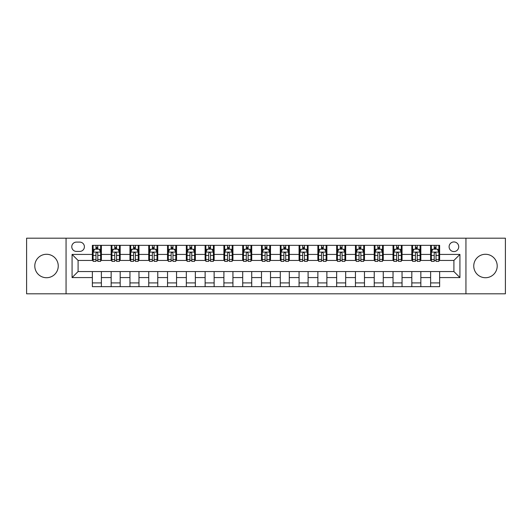 <?xml version="1.0" encoding="UTF-8"?>
<svg xmlns="http://www.w3.org/2000/svg" width="532" height="532" viewBox="0 0 532 532"><rect width="100%" height="100%" fill="white"/><g stroke="black" fill="none" stroke-linecap="round" stroke-linejoin="round"><path stroke-width="0.8" d="M485.483 254.276A11.724 11.724 0 0 0 473.753 266A11.724 11.724 0 0 0 485.483 277.724A11.724 11.724 0 0 0 497.207 266A11.724 11.724 0 0 0 485.483 254.276M46.517 254.276A11.724 11.724 0 0 0 34.793 266A11.724 11.724 0 0 0 46.517 277.724A11.724 11.724 0 0 0 58.247 266A11.724 11.724 0 0 0 46.517 254.276M453.909 241.947A4.808 4.808 0 0 0 449.101 246.755A4.808 4.808 0 0 0 453.909 251.57A4.808 4.808 0 0 0 458.724 246.755A4.808 4.808 0 0 0 453.909 241.947M465.939 293.81L505.4 293.81L505.4 238.19L465.939 238.19L465.939 293.81L66.061 293.81L66.061 238.19L26.6 238.19L26.6 293.81L66.061 293.81M76.435 251.417L79.74 251.417A4.662 4.662 0 0 0 84.402 246.755A4.662 4.662 0 0 0 79.74 242.1L76.435 242.1A4.662 4.662 0 0 0 71.773 246.755A4.662 4.662 0 0 0 76.435 251.417M465.939 238.19L66.061 238.19M92.369 277.578L72.073 277.578L72.073 254.422L92.369 254.422L92.369 260.441L78.091 260.441L78.091 271.559L92.369 271.559L92.369 286.668L439.632 286.668L439.632 271.559L453.909 271.559L453.909 260.441L439.632 260.441L439.632 254.422L459.927 254.422L459.927 277.578L439.632 277.578M439.632 254.422L439.632 245.332L92.369 245.332L92.369 254.422M430.614 245.332L430.614 260.441L431.366 260.441M434.218 260.441L436.021 260.441M438.88 260.441L439.632 260.441M430.614 260.441L420.087 260.441M411.821 245.332L411.821 260.441L412.573 260.441M415.426 260.441L417.234 260.441M411.821 260.441L401.294 260.441M393.028 245.332L393.028 260.441L393.78 260.441M396.639 260.441L398.441 260.441M393.028 260.441L382.508 260.441M374.235 245.332L374.235 260.441L374.987 260.441M377.846 260.441L379.649 260.441M374.235 260.441L363.715 260.441M355.449 245.332L355.449 260.441L356.201 260.441M359.053 260.441L360.856 260.441M355.449 260.441L344.922 260.441M336.656 245.332L336.656 260.441L337.408 260.441M340.261 260.441L342.069 260.441M336.656 260.441L326.129 260.441M317.863 245.332L317.863 260.441L318.615 260.441M321.474 260.441L323.276 260.441M317.863 260.441L307.343 260.441M299.07 245.332L299.07 260.441L299.822 260.441M302.681 260.441L304.484 260.441M299.07 260.441L288.55 260.441M280.284 245.332L280.284 260.441L281.036 260.441M283.889 260.441L285.691 260.441M280.284 260.441L269.757 260.441M261.491 245.332L261.491 260.441L262.243 260.441M265.096 260.441L266.904 260.441M261.491 260.441L250.964 260.441M242.698 245.332L242.698 260.441L243.45 260.441M246.309 260.441L248.112 260.441M242.698 260.441L232.178 260.441M223.906 245.332L223.906 260.441L224.657 260.441M227.516 260.441L229.319 260.441M223.906 260.441L213.385 260.441M205.119 245.332L205.119 260.441L205.871 260.441M208.724 260.441L210.526 260.441M205.119 260.441L194.592 260.441M186.326 245.332L186.326 260.441L187.078 260.441M189.931 260.441L191.739 260.441M186.326 260.441L175.799 260.441M167.533 245.332L167.533 260.441L168.285 260.441M171.144 260.441L172.947 260.441M167.533 260.441L157.013 260.441M148.741 245.332L148.741 260.441L149.492 260.441M152.352 260.441L154.154 260.441M148.741 260.441L138.22 260.441M129.954 245.332L129.954 260.441L130.706 260.441M133.559 260.441L135.361 260.441M129.954 260.441L119.427 260.441M111.161 245.332L111.161 260.441L111.913 260.441M114.766 260.441L116.575 260.441M111.161 260.441L100.634 260.441M92.369 260.441L93.12 260.441M95.979 260.441L97.782 260.441M92.369 271.559L101.386 271.559L101.386 286.668M439.632 271.559L101.386 271.559M101.386 245.332L101.386 260.441M92.369 249.089L93.12 249.089M95.979 249.089L97.782 249.089M100.634 249.089L101.386 249.089M92.369 282.911L101.386 282.911M111.161 271.559L111.161 286.668M120.179 245.332L120.179 260.441M111.161 249.089L111.913 249.089M114.766 249.089L116.575 249.089M119.427 249.089L120.179 249.089M120.179 271.559L120.179 286.668M111.161 282.911L120.179 282.911M129.954 271.559L129.954 286.668M138.972 271.559L138.972 286.668M129.954 282.911L138.972 282.911M138.972 245.332L138.972 260.441M129.954 249.089L130.706 249.089M133.559 249.089L135.361 249.089M138.22 249.089L138.972 249.089M148.741 271.559L148.741 286.668M157.765 271.559L157.765 286.668M148.741 282.911L157.765 282.911M157.765 245.332L157.765 260.441M148.741 249.089L149.492 249.089M152.352 249.089L154.154 249.089M157.013 249.089L157.765 249.089M167.533 271.559L167.533 286.668M176.551 271.559L176.551 286.668M167.533 282.911L176.551 282.911M176.551 245.332L176.551 260.441M167.533 249.089L168.285 249.089M171.144 249.089L172.947 249.089M175.799 249.089L176.551 249.089M186.326 271.559L186.326 286.668M195.344 271.559L195.344 286.668M186.326 282.911L195.344 282.911M195.344 245.332L195.344 260.441M186.326 249.089L187.078 249.089M189.931 249.089L191.739 249.089M194.592 249.089L195.344 249.089M205.119 271.559L205.119 286.668M214.137 271.559L214.137 286.668M205.119 282.911L214.137 282.911M214.137 245.332L214.137 260.441M205.119 249.089L205.871 249.089M208.724 249.089L210.526 249.089M213.385 249.089L214.137 249.089M223.906 271.559L223.906 286.668M232.93 271.559L232.93 286.668M223.906 282.911L232.93 282.911M232.93 245.332L232.93 260.441M223.906 249.089L224.657 249.089M227.516 249.089L229.319 249.089M232.178 249.089L232.93 249.089M242.698 271.559L242.698 286.668M251.716 271.559L251.716 286.668M242.698 282.911L251.716 282.911M251.716 245.332L251.716 260.441M242.698 249.089L243.45 249.089M246.309 249.089L248.112 249.089M250.964 249.089L251.716 249.089M261.491 271.559L261.491 286.668M270.509 271.559L270.509 286.668M261.491 282.911L270.509 282.911M270.509 245.332L270.509 260.441M261.491 249.089L262.243 249.089M265.096 249.089L266.904 249.089M269.757 249.089L270.509 249.089M280.284 271.559L280.284 286.668M289.302 271.559L289.302 286.668M280.284 282.911L289.302 282.911M289.302 245.332L289.302 260.441M280.284 249.089L281.036 249.089M283.889 249.089L285.691 249.089M288.55 249.089L289.302 249.089M299.07 271.559L299.07 286.668M308.095 271.559L308.095 286.668M299.07 282.911L308.095 282.911M308.095 245.332L308.095 260.441M299.07 249.089L299.822 249.089M302.681 249.089L304.484 249.089M307.343 249.089L308.095 249.089M317.863 271.559L317.863 286.668M326.881 271.559L326.881 286.668M317.863 282.911L326.881 282.911M326.881 245.332L326.881 260.441M317.863 249.089L318.615 249.089M321.474 249.089L323.276 249.089M326.129 249.089L326.881 249.089M336.656 271.559L336.656 286.668M345.674 271.559L345.674 286.668M336.656 282.911L345.674 282.911M345.674 245.332L345.674 260.441M336.656 249.089L337.408 249.089M340.261 249.089L342.069 249.089M344.922 249.089L345.674 249.089M355.449 271.559L355.449 286.668M364.467 271.559L364.467 286.668M355.449 282.911L364.467 282.911M364.467 245.332L364.467 260.441M355.449 249.089L356.201 249.089M359.053 249.089L360.856 249.089M363.715 249.089L364.467 249.089M374.235 271.559L374.235 286.668M383.259 271.559L383.259 286.668M374.235 282.911L383.259 282.911M383.259 245.332L383.259 260.441M374.235 249.089L374.987 249.089M377.846 249.089L379.649 249.089M382.508 249.089L383.259 249.089M393.028 271.559L393.028 286.668M402.046 271.559L402.046 286.668M393.028 282.911L402.046 282.911M402.046 245.332L402.046 260.441M393.028 249.089L393.78 249.089M396.639 249.089L398.441 249.089M401.294 249.089L402.046 249.089M411.821 271.559L411.821 286.668M420.839 271.559L420.839 286.668M411.821 282.911L420.839 282.911M420.839 245.332L420.839 260.441M411.821 249.089L412.573 249.089M415.426 249.089L417.234 249.089M420.087 249.089L420.839 249.089M430.614 271.559L430.614 286.668M430.614 282.911L439.632 282.911M430.614 249.089L431.366 249.089M434.218 249.089L436.021 249.089M438.88 249.089L439.632 249.089M78.091 260.441L72.073 254.422M78.091 271.559L72.073 277.578M459.927 254.422L453.909 260.441M459.927 277.578L453.909 271.559M97.782 247.287L95.979 247.287M100.634 259.456L97.782 259.456L97.782 261.338L100.634 261.338L100.634 252.168L99.132 249.162L94.623 249.162L93.12 252.168L93.12 261.338L95.979 261.338L95.979 259.456L93.12 259.456M93.12 252.168L93.12 245.332M100.634 252.168L100.634 245.332M95.979 249.162L95.979 245.332M97.782 245.332L97.782 249.162M97.782 259.456L97.782 253.298C97.183 252.141 96.578 252.141 95.979 253.298L95.979 259.456M116.575 247.287L114.766 247.287M119.427 259.456L116.575 259.456L116.575 261.338L119.427 261.338L119.427 252.168L117.924 249.162L113.416 249.162L111.913 252.168L111.913 261.338L114.766 261.338L114.766 259.456L111.913 259.456M111.913 252.168L111.913 245.332M119.427 252.168L119.427 245.332M114.766 249.162L114.766 245.332M116.575 245.332L116.575 249.162M116.575 259.456L116.575 253.298C115.969 252.141 115.371 252.141 114.766 253.298L114.766 259.456M135.361 247.287L133.559 247.287M138.22 259.456L135.361 259.456L135.361 261.338L138.22 261.338L138.22 252.168L136.717 249.162L132.209 249.162L130.706 252.168L130.706 261.338L133.559 261.338L133.559 259.456L130.706 259.456M130.706 252.168L130.706 245.332M138.22 252.168L138.22 245.332M133.559 249.162L133.559 245.332M135.361 245.332L135.361 249.162M135.361 259.456L135.361 253.298C134.762 252.141 134.164 252.141 133.559 253.298L133.559 259.456M154.154 247.287L152.352 247.287M157.013 259.456L154.154 259.456L154.154 261.338L157.013 261.338L157.013 252.168L155.51 249.162L150.995 249.162L149.492 252.168L149.492 261.338L152.352 261.338L152.352 259.456L149.492 259.456M149.492 252.168L149.492 245.332M157.013 252.168L157.013 245.332M152.352 249.162L152.352 245.332M154.154 245.332L154.154 249.162M154.154 259.456L154.154 253.298C153.555 252.141 152.95 252.141 152.352 253.298L152.352 259.456M172.947 247.287L171.144 247.287M175.799 259.456L172.947 259.456L172.947 261.338L175.799 261.338L175.799 252.168L174.297 249.162L169.788 249.162L168.285 252.168L168.285 261.338L171.144 261.338L171.144 259.456L168.285 259.456M168.285 252.168L168.285 245.332M175.799 252.168L175.799 245.332M171.144 249.162L171.144 245.332M172.947 245.332L172.947 249.162M172.947 259.456L172.947 253.298C172.348 252.141 171.743 252.141 171.144 253.298L171.144 259.456M191.739 247.287L189.931 247.287M194.592 259.456L191.739 259.456L191.739 261.338L194.592 261.338L194.592 252.168L193.089 249.162L188.581 249.162L187.078 252.168L187.078 261.338L189.931 261.338L189.931 259.456L187.078 259.456M187.078 252.168L187.078 245.332M194.592 252.168L194.592 245.332M189.931 249.162L189.931 245.332M191.739 245.332L191.739 249.162M191.739 259.456L191.739 253.298C191.134 252.141 190.536 252.141 189.931 253.298L189.931 259.456M210.526 247.287L208.724 247.287M213.385 259.456L210.526 259.456L210.526 261.338L213.385 261.338L213.385 252.168L211.882 249.162L207.374 249.162L205.871 252.168L205.871 261.338L208.724 261.338L208.724 259.456L205.871 259.456M205.871 252.168L205.871 245.332M213.385 252.168L213.385 245.332M208.724 249.162L208.724 245.332M210.526 245.332L210.526 249.162M210.526 259.456L210.526 253.298C209.927 252.141 209.329 252.141 208.724 253.298L208.724 259.456M229.319 247.287L227.516 247.287M232.178 259.456L229.319 259.456L229.319 261.338L232.178 261.338L232.178 252.168L230.675 249.162L226.16 249.162L224.657 252.168L224.657 261.338L227.516 261.338L227.516 259.456L224.657 259.456M224.657 252.168L224.657 245.332M232.178 252.168L232.178 245.332M227.516 249.162L227.516 245.332M229.319 245.332L229.319 249.162M229.319 259.456L229.319 253.298C228.72 252.141 228.115 252.141 227.516 253.298L227.516 259.456M248.112 247.287L246.309 247.287M250.964 259.456L248.112 259.456L248.112 261.338L250.964 261.338L250.964 252.168L249.461 249.162L244.953 249.162L243.45 252.168L243.45 261.338L246.309 261.338L246.309 259.456L243.45 259.456M243.45 252.168L243.45 245.332M250.964 252.168L250.964 245.332M246.309 249.162L246.309 245.332M248.112 245.332L248.112 249.162M248.112 259.456L248.112 253.298C247.513 252.141 246.908 252.141 246.309 253.298L246.309 259.456M266.904 247.287L265.096 247.287M269.757 259.456L266.904 259.456L266.904 261.338L269.757 261.338L269.757 252.168L268.254 249.162L263.746 249.162L262.243 252.168L262.243 261.338L265.096 261.338L265.096 259.456L262.243 259.456M262.243 252.168L262.243 245.332M269.757 252.168L269.757 245.332M265.096 249.162L265.096 245.332M266.904 245.332L266.904 249.162M266.904 259.456L266.904 253.298C266.299 252.141 265.701 252.141 265.096 253.298L265.096 259.456M285.691 247.287L283.889 247.287M288.55 259.456L285.691 259.456L285.691 261.338L288.55 261.338L288.55 252.168L287.047 249.162L282.539 249.162L281.036 252.168L281.036 261.338L283.889 261.338L283.889 259.456L281.036 259.456M281.036 252.168L281.036 245.332M288.55 252.168L288.55 245.332M283.889 249.162L283.889 245.332M285.691 245.332L285.691 249.162M285.691 259.456L285.691 253.298C285.092 252.141 284.494 252.141 283.889 253.298L283.889 259.456M304.484 247.287L302.681 247.287M307.343 259.456L304.484 259.456L304.484 261.338L307.343 261.338L307.343 252.168L305.84 249.162L301.325 249.162L299.822 252.168L299.822 261.338L302.681 261.338L302.681 259.456L299.822 259.456M299.822 252.168L299.822 245.332M307.343 252.168L307.343 245.332M302.681 249.162L302.681 245.332M304.484 245.332L304.484 249.162M304.484 259.456L304.484 253.298C303.885 252.141 303.28 252.141 302.681 253.298L302.681 259.456M323.276 247.287L321.474 247.287M326.129 259.456L323.276 259.456L323.276 261.338L326.129 261.338L326.129 252.168L324.626 249.162L320.118 249.162L318.615 252.168L318.615 261.338L321.474 261.338L321.474 259.456L318.615 259.456M318.615 252.168L318.615 245.332M326.129 252.168L326.129 245.332M321.474 249.162L321.474 245.332M323.276 245.332L323.276 249.162M323.276 259.456L323.276 253.298C322.678 252.141 322.073 252.141 321.474 253.298L321.474 259.456M342.069 247.287L340.261 247.287M344.922 259.456L342.069 259.456L342.069 261.338L344.922 261.338L344.922 252.168L343.419 249.162L338.911 249.162L337.408 252.168L337.408 261.338L340.261 261.338L340.261 259.456L337.408 259.456M337.408 252.168L337.408 245.332M344.922 252.168L344.922 245.332M340.261 249.162L340.261 245.332M342.069 245.332L342.069 249.162M342.069 259.456L342.069 253.298C341.464 252.141 340.866 252.141 340.261 253.298L340.261 259.456M360.856 247.287L359.053 247.287M363.715 259.456L360.856 259.456L360.856 261.338L363.715 261.338L363.715 252.168L362.212 249.162L357.704 249.162L356.201 252.168L356.201 261.338L359.053 261.338L359.053 259.456L356.201 259.456M356.201 252.168L356.201 245.332M363.715 252.168L363.715 245.332M359.053 249.162L359.053 245.332M360.856 245.332L360.856 249.162M360.856 259.456L360.856 253.298C360.257 252.141 359.659 252.141 359.053 253.298L359.053 259.456M379.649 247.287L377.846 247.287M382.508 259.456L379.649 259.456L379.649 261.338L382.508 261.338L382.508 252.168L381.005 249.162L376.49 249.162L374.987 252.168L374.987 261.338L377.846 261.338L377.846 259.456L374.987 259.456M374.987 252.168L374.987 245.332M382.508 252.168L382.508 245.332M377.846 249.162L377.846 245.332M379.649 245.332L379.649 249.162M379.649 259.456L379.649 253.298C379.05 252.141 378.445 252.141 377.846 253.298L377.846 259.456M398.441 247.287L396.639 247.287M401.294 259.456L398.441 259.456L398.441 261.338L401.294 261.338L401.294 252.168L399.791 249.162L395.283 249.162L393.78 252.168L393.78 261.338L396.639 261.338L396.639 259.456L393.78 259.456M393.78 252.168L393.78 245.332M401.294 252.168L401.294 245.332M396.639 249.162L396.639 245.332M398.441 245.332L398.441 249.162M398.441 259.456L398.441 253.298C397.843 252.141 397.238 252.141 396.639 253.298L396.639 259.456M417.234 247.287L415.426 247.287M420.087 259.456L417.234 259.456L417.234 261.338L420.087 261.338L420.087 252.168L418.584 249.162L414.076 249.162L412.573 252.168L412.573 261.338L415.426 261.338L415.426 259.456L412.573 259.456M412.573 252.168L412.573 245.332M420.087 252.168L420.087 245.332M415.426 249.162L415.426 245.332M417.234 245.332L417.234 249.162M417.234 259.456L417.234 253.298C416.629 252.141 416.031 252.141 415.426 253.298L415.426 259.456M436.021 247.287L434.218 247.287M438.88 259.456L436.021 259.456L436.021 261.338L438.88 261.338L438.88 252.168L437.377 249.162L432.868 249.162L431.366 252.168L431.366 261.338L434.218 261.338L434.218 259.456L431.366 259.456M431.366 252.168L431.366 245.332M438.88 252.168L438.88 245.332M434.218 249.162L434.218 245.332M436.021 245.332L436.021 249.162M436.021 259.456L436.021 253.298C435.422 252.141 434.824 252.141 434.218 253.298L434.218 259.456M111.161 277.578L101.386 277.578M111.161 254.422L101.386 254.422M129.954 254.422L120.179 254.422M129.954 277.578L120.179 277.578M148.741 254.422L138.972 254.422M148.741 277.578L138.972 277.578M167.533 254.422L157.765 254.422M167.533 277.578L157.765 277.578M186.326 254.422L176.551 254.422M186.326 277.578L176.551 277.578M205.119 254.422L195.344 254.422M205.119 277.578L195.344 277.578M223.906 254.422L214.137 254.422M223.906 277.578L214.137 277.578M242.698 254.422L232.93 254.422M242.698 277.578L232.93 277.578M261.491 254.422L251.716 254.422M261.491 277.578L251.716 277.578M280.284 254.422L270.509 254.422M280.284 277.578L270.509 277.578M299.07 254.422L289.302 254.422M299.07 277.578L289.302 277.578M317.863 254.422L308.095 254.422M317.863 277.578L308.095 277.578M336.656 254.422L326.881 254.422M336.656 277.578L326.881 277.578M355.449 254.422L345.674 254.422M355.449 277.578L345.674 277.578M374.235 254.422L364.467 254.422M374.235 277.578L364.467 277.578M393.028 254.422L383.259 254.422M393.028 277.578L383.259 277.578M411.821 254.422L402.046 254.422M411.821 277.578L402.046 277.578M430.614 254.422L420.839 254.422M430.614 277.578L420.839 277.578M100.601 252.095L93.16 252.095M93.12 249.342L94.536 249.342M99.225 249.342L100.634 249.342M95.979 255.427L93.12 255.427M100.634 255.427L97.782 255.427M97.782 248.238L95.979 248.238M119.394 252.095L111.953 252.095M111.913 249.342L113.323 249.342M118.018 249.342L119.427 249.342M114.766 255.427L111.913 255.427M119.427 255.427L116.575 255.427M116.575 248.238L114.766 248.238M138.18 252.095L130.739 252.095M130.706 249.342L132.116 249.342M136.804 249.342L138.22 249.342M133.559 255.427L130.706 255.427M138.22 255.427L135.361 255.427M135.361 248.238L133.559 248.238M156.973 252.095L149.532 252.095M149.492 249.342L150.908 249.342M155.597 249.342L157.013 249.342M152.352 255.427L149.492 255.427M157.013 255.427L154.154 255.427M154.154 248.238L152.352 248.238M175.766 252.095L168.325 252.095M168.285 249.342L169.701 249.342M174.39 249.342L175.799 249.342M171.144 255.427L168.285 255.427M175.799 255.427L172.947 255.427M172.947 248.238L171.144 248.238M194.559 252.095L187.118 252.095M187.078 249.342L188.488 249.342M193.183 249.342L194.592 249.342M189.931 255.427L187.078 255.427M194.592 255.427L191.739 255.427M191.739 248.238L189.931 248.238M213.345 252.095L205.904 252.095M205.871 249.342L207.28 249.342M211.969 249.342L213.385 249.342M208.724 255.427L205.871 255.427M213.385 255.427L210.526 255.427M210.526 248.238L208.724 248.238M232.138 252.095L224.697 252.095M224.657 249.342L226.073 249.342M230.762 249.342L232.178 249.342M227.516 255.427L224.657 255.427M232.178 255.427L229.319 255.427M229.319 248.238L227.516 248.238M250.931 252.095L243.49 252.095M243.45 249.342L244.866 249.342M249.555 249.342L250.964 249.342M246.309 255.427L243.45 255.427M250.964 255.427L248.112 255.427M248.112 248.238L246.309 248.238M269.717 252.095L262.283 252.095M262.243 249.342L263.653 249.342M268.347 249.342L269.757 249.342M265.096 255.427L262.243 255.427M269.757 255.427L266.904 255.427M266.904 248.238L265.096 248.238M288.51 252.095L281.069 252.095M281.036 249.342L282.445 249.342M287.134 249.342L288.55 249.342M283.889 255.427L281.036 255.427M288.55 255.427L285.691 255.427M285.691 248.238L283.889 248.238M307.303 252.095L299.862 252.095M299.822 249.342L301.238 249.342M305.927 249.342L307.343 249.342M302.681 255.427L299.822 255.427M307.343 255.427L304.484 255.427M304.484 248.238L302.681 248.238M326.096 252.095L318.655 252.095M318.615 249.342L320.031 249.342M324.72 249.342L326.129 249.342M321.474 255.427L318.615 255.427M326.129 255.427L323.276 255.427M323.276 248.238L321.474 248.238M344.882 252.095L337.441 252.095M337.408 249.342L338.817 249.342M343.512 249.342L344.922 249.342M340.261 255.427L337.408 255.427M344.922 255.427L342.069 255.427M342.069 248.238L340.261 248.238M363.675 252.095L356.234 252.095M356.201 249.342L357.61 249.342M362.299 249.342L363.715 249.342M359.053 255.427L356.201 255.427M363.715 255.427L360.856 255.427M360.856 248.238L359.053 248.238M382.468 252.095L375.027 252.095M374.987 249.342L376.403 249.342M381.092 249.342L382.508 249.342M377.846 255.427L374.987 255.427M382.508 255.427L379.649 255.427M379.649 248.238L377.846 248.238M401.261 252.095L393.82 252.095M393.78 249.342L395.196 249.342M399.884 249.342L401.294 249.342M396.639 255.427L393.78 255.427M401.294 255.427L398.441 255.427M398.441 248.238L396.639 248.238M420.047 252.095L412.606 252.095M412.573 249.342L413.982 249.342M418.677 249.342L420.087 249.342M415.426 255.427L412.573 255.427M420.087 255.427L417.234 255.427M417.234 248.238L415.426 248.238M438.84 252.095L431.399 252.095M431.366 249.342L432.775 249.342M437.464 249.342L438.88 249.342M434.218 255.427L431.366 255.427M438.88 255.427L436.021 255.427M436.021 248.238L434.218 248.238"/></g></svg>
